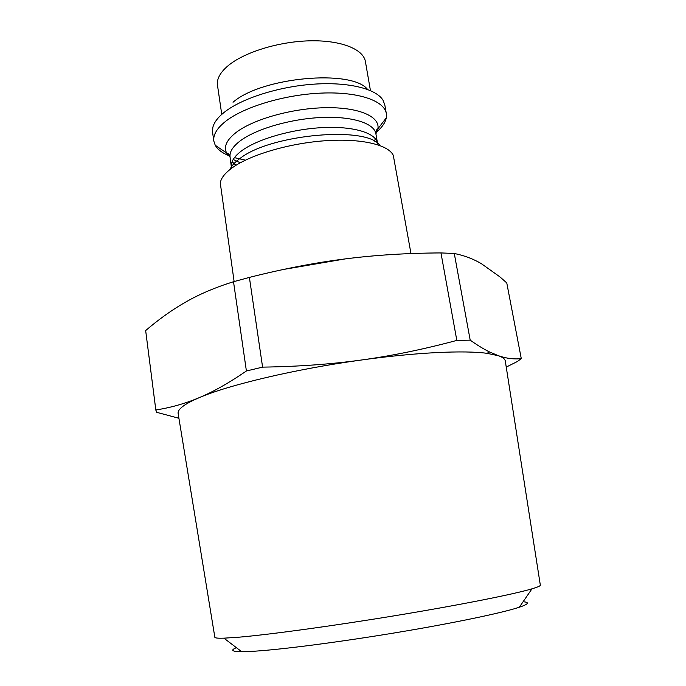<?xml version="1.0" encoding="UTF-8"?>
<svg xmlns="http://www.w3.org/2000/svg" width="686" height="686" viewBox="0 0 686 686"><rect width="100%" height="100%" fill="white"/><g stroke="black" fill="none" stroke-linecap="round" stroke-linejoin="round"><path stroke-width="1.03" d="M249.387 277.401C283.318 268.835 315.251 262.669 345.169 258.914C375.122 255.089 407.055 253.091 440.969 252.928L456.825 340.41C423.931 349.243 392.246 355.76 361.779 359.961C331.364 364.206 298.299 366.598 262.592 367.13L249.387 277.401L233.514 281.723L246.403 370.989C228.944 382.96 213.174 391.869 199.094 397.709L193.04 400.427C182.648 405.512 177.674 409.816 178.111 413.332L178.171 413.718M454.278 253.477C464.139 255.466 473.143 258.845 481.28 263.613L499.854 276.835L506.765 282.906L521.274 358.606C514.114 359.447 506.56 358.512 498.611 355.794L489.47 351.927C483.87 349.183 477.439 345.264 470.193 340.153L454.278 253.477L440.969 252.928M506.242 367.087L517.373 361.513L521.274 358.606M505.342 361.308L505.282 360.93C504.87 358.924 502.641 357.217 498.611 355.794L487.069 353.333C464.173 350.16 416.222 352.381 361.779 359.961C295.898 368.948 228.549 384.949 199.094 397.709L192.552 400.324C180.615 404.817 168.37 408.041 155.825 409.979L156.682 412.312L178.926 418.28M262.592 367.13L246.403 370.989M470.193 340.153L456.825 340.41M155.825 409.979L145.664 330.566L155.851 410.237M345.169 258.914L283.712 269.409M145.664 330.566C158.929 319.17 172.409 309.592 186.095 301.831C199.652 294.071 215.464 287.365 233.514 281.723M540.319 585.072L540.336 585.184C540.345 585.955 537.558 587.173 531.976 588.828C513.883 594.222 460.572 604.863 396.825 615.393C333.113 625.924 268.903 634.679 238.256 637.251L223.928 638.169C218.114 638.34 215.087 638.057 214.855 637.32L214.838 637.208M236.404 647.678C230.136 650.268 231.894 651.614 241.686 651.7L254.969 651.177C283.181 649.359 340.702 641.899 397.571 632.415C454.475 622.931 502.461 612.838 519.328 607.23C528.606 604.092 529.858 602.265 523.092 601.759M410.974 253.58L393.292 155.353C388.362 144.643 360.87 138.169 324.975 140.759C289.115 143.305 250.467 154.753 232.477 167.624C225.008 173.001 220.943 178.146 220.283 183.068L234.123 281.552M375.782 132.698C381.802 127.75 385.3 122.803 386.287 117.855L386.312 113.499C384.306 100.619 358.041 91.53 321.357 93.099C284.733 94.599 244.036 106.844 225.668 121.293C216.913 128.256 212.977 134.868 213.843 141.127L215.233 145.252C217.711 149.651 222.581 153.252 229.844 156.074M234.423 157.643L245.408 160.164M367.593 89.429C351.807 68.994 261.477 77.141 233.034 102.248M386.312 113.499L384.786 104.804L383.045 100.276C376.245 88.734 348.248 81.703 313.288 84.198C278.353 86.659 241.566 98.492 224.339 112.23C217.814 117.443 213.981 122.545 212.814 127.536L212.583 132.381L213.843 141.127M375.902 133.907L377.892 128.797C380.181 116.586 358.898 107.11 325.644 107.702C292.468 108.225 253.606 119.124 236.31 132.312C226.663 139.824 223.439 146.727 226.62 153.021C228.387 153.304 229.536 154.659 230.084 157.085C229.364 151.906 232.846 146.427 240.529 140.647C256.367 128.857 290.641 118.867 321.348 117.495C352.107 116.071 374.247 123.248 375.877 133.736L377.532 143.288C375.945 133.024 353.805 126.078 323.003 127.579C292.262 129.037 257.902 138.941 242.004 150.543C234.295 156.228 230.796 161.613 231.491 166.681L231.825 168.096M229.99 169.493C231.499 165.841 234.895 162.119 240.177 158.32C270.859 134.044 367.765 125.692 379.838 145.492M375.405 138.778L374.307 141.213M235.95 165.326L232.1 161.733M215.233 145.252L226.62 153.021L230.11 157.257M233.189 159.478L240.289 162.796M221.758 114.399L217.488 85.27C216.63 79.113 220.017 72.725 227.649 66.096C243.444 52.539 278.096 41.623 309.352 40.834C340.668 39.977 363.434 49.092 365.406 61.577L370.449 90.586M193.04 400.427L192.552 400.324M487.069 353.333L489.47 351.927M519.328 607.23L531.976 588.828M241.686 651.7L223.928 638.169M540.336 585.184L505.282 360.93M214.855 637.32L178.111 413.332M230.084 157.085L231.525 168.319M386.287 117.855L377.892 128.797C376.305 129.611 375.636 131.258 375.877 133.736"/></g></svg>
